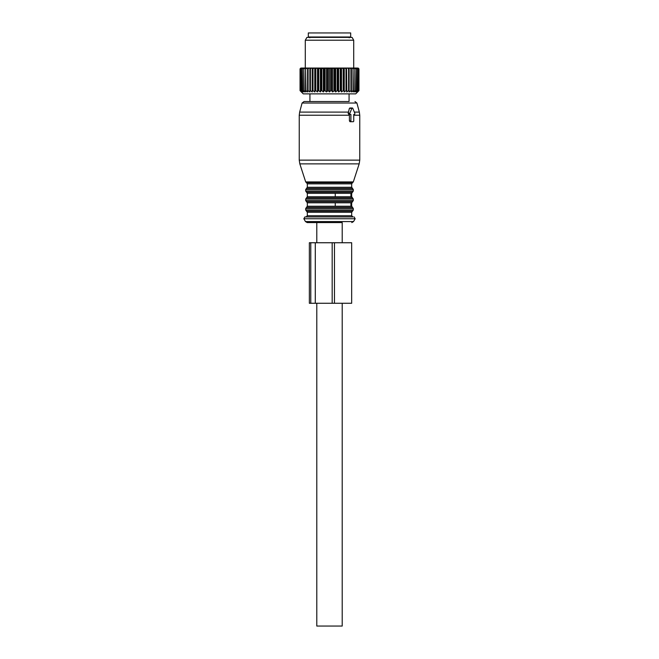 <?xml version="1.0" encoding="UTF-8"?>
<svg xmlns="http://www.w3.org/2000/svg" width="659" height="659" viewBox="0 0 659 659"><rect width="100%" height="100%" fill="white"/><g stroke="black" fill="none" stroke-linecap="round" stroke-linejoin="round"><path stroke-width="0.99" d="M319.343 36.986L308.321 36.986L308.321 32.95L350.679 32.95L350.679 36.986L319.343 36.986M330.785 68.857L330.785 90.645L329.5 91.955L329.5 68.05L331.461 68.857L331.461 90.645L332.597 91.955L334.681 90.645L334.681 68.857L334.014 68.857L334.014 90.645M329.5 68.05L328.215 68.857L328.215 90.645L329.5 91.955M328.215 90.645L326.403 91.955L324.986 90.645L324.319 90.645L323.347 91.955L321.814 90.645L321.155 90.645L320.365 91.955L318.734 90.645L318.099 90.645L317.49 91.955L315.785 90.645L315.183 90.645L314.763 91.955L313 90.645L312.44 90.645L312.218 91.955L310.414 90.645L309.903 90.645L309.878 91.955L308.066 90.645L307.605 90.645L307.778 91.955L305.974 90.645L305.941 91.955L304.161 90.645L304.392 91.955L302.662 90.645L303.148 91.955L301.287 90.645L302.217 91.955L300.529 90.645L301.624 91.955L300.125 90.645L301.369 91.955L300.051 90.645L303.272 93.875L355.728 93.875L358.949 90.645L358.949 68.857L358.142 68.05L358.949 68.857M343.215 90.645L343.817 90.645L343.817 68.857L343.215 68.857L343.215 90.645L341.51 91.955L340.901 90.645L340.901 68.857L340.266 68.857L340.266 90.645L340.901 90.645M334.681 90.645L335.653 91.955L337.186 90.645L337.845 90.645L338.635 91.955L340.266 90.645M330.785 90.645L331.461 90.645M343.817 90.645L344.237 91.955L346 90.645L346.56 90.645L346.782 91.955L348.586 90.645L349.097 90.645L349.122 91.955L350.934 90.645L351.395 90.645L351.222 91.955L353.026 90.645L353.059 91.955L354.839 90.645L354.608 91.955L356.338 90.645L355.852 91.955L357.713 90.645L356.783 91.955L358.471 90.645L357.376 91.955L358.875 90.645L357.631 91.955L358.949 90.645M324.319 90.645L324.319 68.857L324.986 68.857L324.986 90.645M321.814 90.645L321.814 68.857L321.155 68.857L321.155 90.645M318.734 90.645L318.734 68.857L318.099 68.857L318.099 90.645M315.183 90.645L315.183 68.857L315.785 68.857L315.785 90.645M312.44 90.645L312.44 68.857L313 68.857L313 90.645M309.903 90.645L309.903 68.857L310.414 68.857L310.414 90.645M307.605 90.645L307.605 68.857L308.066 68.857L308.066 90.645M305.57 90.645L305.57 68.857L305.974 90.645M303.824 90.645L303.824 68.857L304.161 90.645M302.39 90.645L302.39 68.857L302.662 90.645M301.287 90.645L301.287 68.857L301.493 90.645M300.529 90.645L300.529 68.857L300.661 90.645M300.125 90.645L300.125 68.857L300.174 90.645M300.051 90.645L300.051 68.857L300.858 68.05L300.125 68.857M337.186 90.645L337.186 68.857L337.845 68.857L337.845 90.645M327.539 90.645L327.539 68.857L328.215 68.857M358.875 90.645L358.875 68.857L358.826 90.645M358.471 90.645L358.471 68.857L358.339 90.645M357.507 90.645L357.507 68.857L357.713 90.645M356.338 90.645L356.338 68.857L356.61 90.645M354.839 90.645L354.839 68.857L355.176 90.645M353.026 90.645L353.026 68.857L353.43 90.645M350.934 90.645L350.934 68.857L351.395 68.857L351.395 90.645M348.586 90.645L348.586 68.857L349.097 68.857L349.097 90.645M346.56 90.645L346.56 68.857L346 68.857L346 90.645M326.403 91.955L326.403 68.05L323.726 68.05L324.319 68.857M325.851 68.05L324.986 68.857M323.347 91.955L323.347 68.05L321.814 68.857M322.745 68.05L320.669 68.05L321.155 68.857M320.365 91.955L320.365 68.05L318.734 68.857M319.73 68.05L317.729 68.05L318.099 68.857M317.49 91.955L317.49 68.05L314.928 68.05L315.183 68.857M316.822 68.05L315.785 68.857M314.763 91.955L314.763 68.05L312.3 68.05L312.44 68.857M314.071 68.05L313 68.857M312.218 91.955L312.218 68.05L309.887 68.05L309.903 68.857M311.509 68.05L310.414 68.857M309.878 91.955L309.887 68.05L307.712 68.05L307.605 68.857M309.17 68.05L308.066 68.857M307.712 68.05L305.792 68.05L305.57 68.857M307.069 68.05L305.974 68.857M305.792 68.05L304.17 68.05L303.824 68.857M305.249 68.05L304.161 68.857M304.17 68.05L302.852 68.05L302.39 68.857M303.717 68.05L302.662 68.857M302.852 68.05L301.855 68.05L301.287 68.857M302.497 68.05L301.493 68.857M301.855 68.05L300.529 68.857M301.608 68.05L300.661 68.857M301.196 68.05L300.051 68.857M301.064 68.05L300.174 68.857M344.237 91.955L344.237 68.05L342.178 68.05L343.215 68.857M341.51 91.955L341.51 68.05L340.901 68.857M341.271 68.05L339.27 68.05L340.266 68.857M338.635 91.955L338.635 68.05L336.255 68.05L337.186 68.857M338.331 68.05L337.845 68.857M335.653 91.955L335.653 68.05L333.149 68.05L334.014 68.857M335.274 68.05L334.681 68.857M332.597 91.955L332.597 68.05L330.002 68.05M332.152 68.05L331.461 68.857M328.998 68.05L326.848 68.05L327.539 68.857M358.471 68.857L357.804 68.05L358.875 68.857M357.936 68.05L358.826 68.857M357.804 68.05L358.339 68.857M357.713 68.857L357.145 68.05L356.503 68.05L357.507 68.857M356.61 68.857L356.148 68.05L355.283 68.05L356.338 68.857M355.176 68.857L354.83 68.05L353.751 68.05L354.839 68.857M353.43 68.857L353.208 68.05L351.931 68.05L353.026 68.857M351.395 68.857L351.288 68.05L349.83 68.05L350.934 68.857M349.122 91.955L349.122 68.05L347.491 68.05L348.586 68.857M349.83 68.05L349.122 68.05L349.097 68.857M346.782 91.955L346.56 68.857M346.7 68.05L344.929 68.05L346 68.857M344.072 68.05L343.817 68.857M332.597 68.05L333.149 68.05M335.653 68.05L336.255 68.05M338.635 68.05L339.27 68.05M341.51 68.05L342.178 68.05M344.237 68.05L344.929 68.05M346.782 68.05L347.491 68.05M351.288 68.05L351.931 68.05M353.208 68.05L353.751 68.05M354.83 68.05L355.283 68.05M326.403 68.05L326.848 68.05M305.29 68.05L305.29 40.215L353.71 40.215L353.71 68.05M353.71 40.215L352.079 37.39L306.921 37.39L305.29 40.215M349.402 114.452L349.427 120.91L350.901 120.91A0.807 0.568 90 0 0 351.469 121.717L353.183 121.717A0.807 0.568 90 0 0 353.751 120.91L353.751 114.452L354.303 114.452L353.751 114.452M354.303 114.452A0.807 0.568 90 0 0 354.797 113.241L352.82 108.397A0.807 0.568 90 0 0 351.832 108.397L349.855 113.241A0.807 0.568 90 0 0 350.349 114.452L350.901 114.452L350.901 120.91M350.39 108.397L351.832 108.397M350.349 114.452L348.809 114.452L348.166 113.241L349.402 108.397M349.427 120.91L350.028 121.717L351.469 121.717M349.072 93.875L349.072 101.544L304.03 101.544L309.928 101.544L309.928 93.875M352.524 182.7L353.306 181.917L305.694 181.917L306.476 182.7L352.524 182.7L351.692 183.845L351.692 187.28L352.499 188.416L306.501 188.416L305.694 189.561L353.306 189.561L353.306 191.044L305.694 191.044L306.501 192.189L352.499 192.189L351.692 193.326L335.242 193.326L335.242 196.761L307.308 196.761L306.501 197.898L352.499 197.898L351.692 196.761L335.242 196.761M350.934 193.326L350.934 196.761M306.501 197.898L305.694 199.043L353.306 199.043L353.306 200.525L305.694 200.525L306.501 201.67L352.499 201.67L351.692 202.807L335.242 202.807L335.242 206.242L307.308 206.242L306.501 207.379L352.499 207.379L351.692 206.242L335.242 206.242M350.934 202.807L350.934 206.242M353.117 216.935L304.886 216.935L303.84 218.747L355.16 218.747L354.114 216.935M342.21 242.751L342.21 222.577L307.218 222.577L316.79 222.577L316.79 242.751M342.21 303.272L342.21 626.05L316.79 626.05L316.79 303.272M334.459 242.751L309.359 242.751L309.359 303.272L351.675 303.272L351.675 242.751L334.459 242.751L334.459 303.272M332.177 242.751L332.177 303.272M348.166 113.241L349.855 113.241M349.427 115.234L299.244 115.234L299.244 160.137L359.756 160.137L359.756 115.234L353.751 115.234M359.756 115.234L359.344 112.104L354.328 112.104M359.344 112.104L356.914 103.035L302.086 103.035L299.656 112.104L348.504 112.104M353.306 181.917L359.171 163.877L299.829 163.877L299.244 160.137M351.692 183.845L307.308 183.845L307.308 187.28L306.501 188.416M351.692 187.28L307.308 187.28M335.242 193.326L307.308 193.326L307.308 196.761M335.242 202.807L307.308 202.807L307.308 206.242M352.499 207.379L353.306 208.524L305.694 208.524L306.501 207.379M353.306 208.524L353.306 210.007L305.694 210.007L305.694 208.524M353.306 210.007L352.499 211.152L306.501 211.152L305.694 210.007M352.499 211.152L351.692 212.289L307.308 212.289L307.308 215.724L306.097 216.935M351.692 212.289L351.692 215.724L307.308 215.724M303.84 218.747L305.471 221.572L353.529 221.572L355.16 218.747M310.776 242.751L310.776 303.272M315.29 242.751L315.29 303.272M349.171 37.794L349.978 36.986M309.829 37.794L309.022 36.986M349.83 107.994L352.326 107.994M359.171 163.877L359.756 160.137M299.244 115.234L299.656 112.104M356.914 103.035L354.97 101.544M302.086 103.035L304.03 101.544M305.694 181.917L299.829 163.877M306.476 182.7L307.308 183.845M353.306 189.561L352.499 188.416M305.694 189.561L305.694 191.044M352.499 192.189L353.306 191.044M306.501 192.189L307.308 193.326M351.692 193.326L351.692 196.761M353.306 199.043L352.499 197.898M305.694 199.043L305.694 200.525M352.499 201.67L353.306 200.525M306.501 201.67L307.308 202.807M351.692 202.807L351.692 206.242M306.501 211.152L307.308 212.289M351.692 215.724L352.903 216.935M305.471 221.572L307.218 222.577M353.529 221.572L351.782 222.577"/></g></svg>
